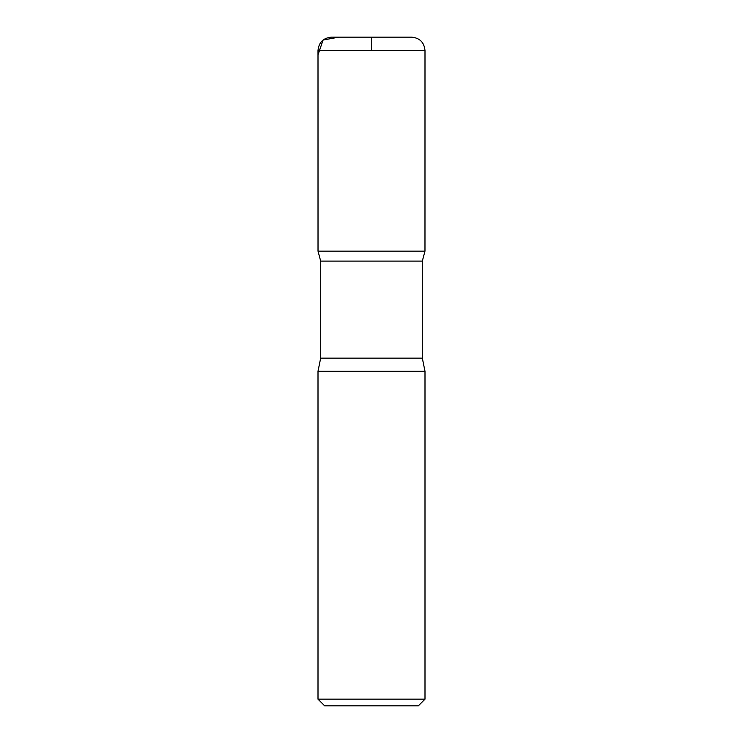 <?xml version="1.0" encoding="UTF-8"?>
<svg xmlns="http://www.w3.org/2000/svg" width="743" height="743" viewBox="0 0 743 743"><rect width="100%" height="100%" fill="white"/><g stroke="black" fill="none" stroke-linecap="round" stroke-linejoin="round"><path stroke-width="1.11" d="M424.996 699.163L318.004 699.163L324.691 705.85L418.309 705.85L424.996 699.163L424.996 371.231L422.321 358.126L422.321 261.109L424.977 251.134L318.023 251.134L424.977 251.134L424.996 50.524C424.207 42.397 419.749 37.939 411.622 37.15L331.378 37.15C323.251 37.939 318.793 42.397 318.004 50.524L424.996 50.524M318.004 699.163L318.004 371.231L320.679 358.126L320.679 261.109L422.321 261.109M320.679 261.109L318.023 251.134L318.004 50.524M318.004 371.231L424.996 371.231M371.5 50.524L371.5 37.15L338.78 37.15L323.075 40.038L318.004 54.833L318.023 251.134L371.5 251.134M320.679 358.126L422.321 358.126"/></g></svg>
